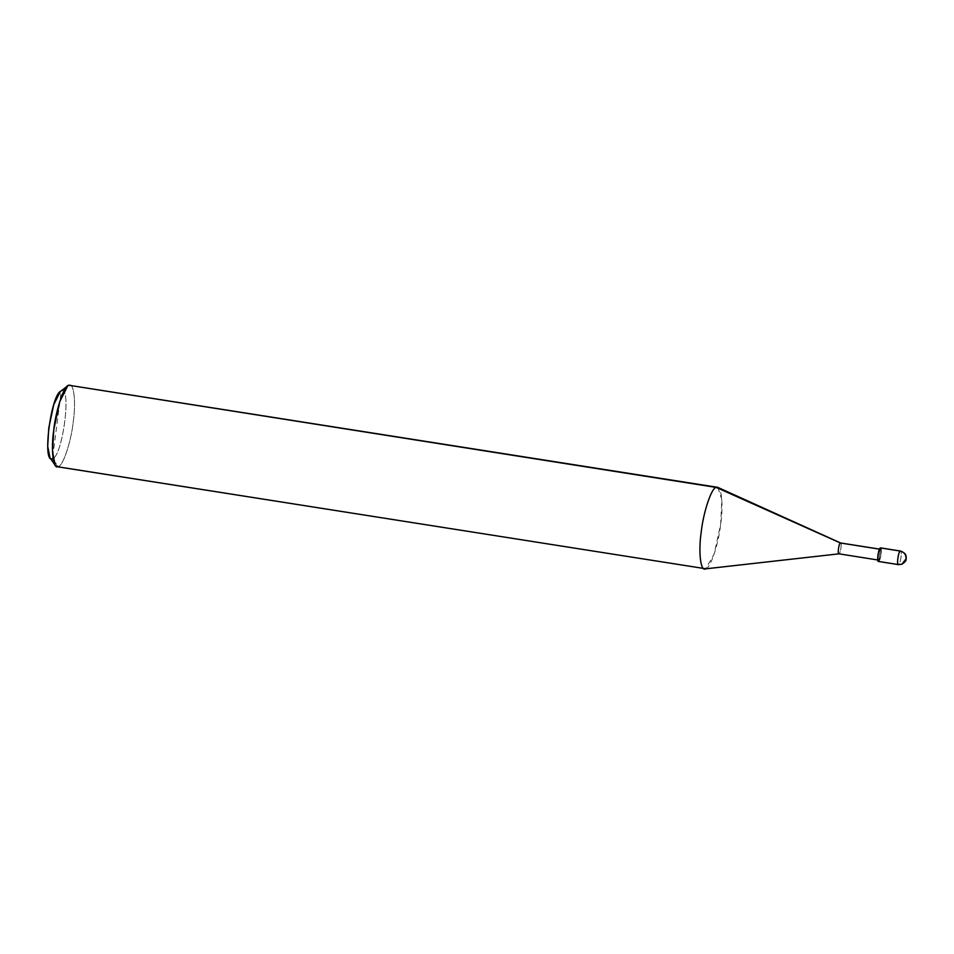 <?xml version="1.0" encoding="UTF-8"?>
<svg xmlns="http://www.w3.org/2000/svg" width="954" height="954" viewBox="0 0 954 954"><rect width="100%" height="100%" fill="white"/><g stroke="black" fill="none" stroke-linecap="round" stroke-linejoin="round"><path stroke-width="0.72" stroke-dasharray="4.77 3.58" d="M878.634 561.465C880.673 561.059 882.522 546.761 880.399 547.906L878.634 561.465L880.399 547.906C882.522 546.761 880.673 561.059 878.634 561.465M901.959 564.231L898.537 564.601C900.576 564.196 902.424 549.898 900.302 551.054C902.424 549.898 900.576 564.196 898.537 564.601M60.4 391.462L61.259 390.973C71.932 385.201 62.642 456.692 52.458 458.743L58.218 466.566C62.773 466.589 71.013 442.227 73.196 422.264C76.237 401.98 73.816 381.624 68.783 385.237C73.816 381.624 76.237 401.98 73.196 422.264C71.013 442.227 62.773 466.589 58.218 466.566L703.456 568.405L58.218 466.566L52.458 458.743C62.642 456.692 71.932 385.201 61.259 390.973L52.458 458.743L49.954 457.717M877.763 559.986L878.813 560.105L880.22 549.265L879.457 549.146L880.22 549.265L878.813 560.105C877.108 561.035 878.586 549.599 880.22 549.265C878.586 549.599 877.108 561.035 878.813 560.105L839.007 553.833L705.078 568.906M58.218 466.566L57.061 466.709M61.259 390.973L66.697 386.823L61.259 390.973L52.458 458.743M880.22 549.265C881.925 548.347 880.435 559.783 878.813 560.105C880.435 559.783 881.925 548.347 880.22 549.265L879.481 549.11M717.933 487.446L721.82 499.646L720.652 524.45L714.081 554.274L705.674 568.751L839.007 553.833C840.629 553.499 842.12 542.063 840.414 542.981C842.12 542.063 840.629 553.499 839.007 553.833L878.813 560.105M705.674 568.751C710.241 568.775 718.481 544.4 720.652 524.45C723.704 504.165 721.272 483.797 716.239 487.422"/><path stroke-width="1.43" d="M898.537 564.601L901.84 564.279C907.85 560.213 905.346 559.759 906.24 558.734L906.193 556.611C905.668 555.932 906.992 553.702 900.493 551.03L880.399 547.906C878.36 548.323 876.499 562.621 878.634 561.465L898.537 564.601L878.634 561.465C876.499 562.621 878.36 548.323 880.399 547.906L900.302 551.054C904.237 552.116 906.157 554.727 906.05 558.877L901.84 564.279L906.05 558.877C906.157 554.727 904.237 552.116 900.302 551.054C898.263 551.46 896.402 565.758 898.537 564.601L898.537 564.601C896.402 565.758 898.263 551.46 900.302 551.054L900.683 551.126M878.634 561.465L898.346 564.625L901.84 564.279M705.078 568.906L839.007 553.833C837.302 554.751 838.781 543.315 840.414 542.981C838.781 543.315 837.302 554.751 839.007 553.833L878.658 560.129M68.783 385.237L717.396 487.279L716.239 487.422L717.933 487.446L840.641 542.981L716.239 487.422L68.783 385.237L66.697 386.823L68.783 385.237L67.746 385.833L59.756 401.622L53.794 429.538L52.506 451.624L55.201 465.337L58.218 466.566C53.185 470.191 50.753 449.823 53.794 429.538C55.976 409.588 64.216 385.213 68.783 385.237L716.239 487.422C711.684 487.399 703.444 511.773 701.262 531.724C698.209 552.008 700.641 572.376 705.674 568.751C700.641 572.376 698.209 552.008 701.262 531.724C703.444 511.773 711.684 487.399 716.239 487.422L840.414 542.981L880.22 549.265L840.712 543.029M57.061 466.709L705.674 568.751M55.201 465.337L49.954 457.717L47.7 446.293L48.785 427.893L53.746 404.627L60.4 391.462L67.746 385.833M61.259 390.973C51.087 393.012 41.797 464.515 52.458 458.743M900.493 551.03L880.59 547.882M880.375 549.242L840.569 542.969"/></g></svg>
